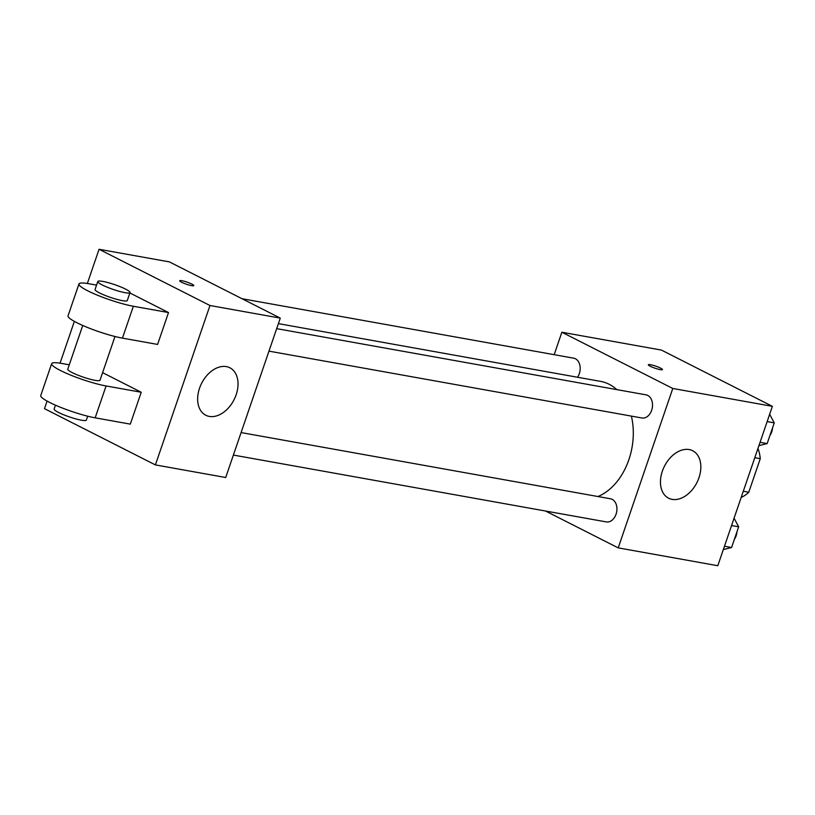 <?xml version="1.0" encoding="UTF-8"?>
<svg xmlns="http://www.w3.org/2000/svg" width="815" height="815" viewBox="0 0 815 815"><rect width="100%" height="100%" fill="white"/><g stroke="black" fill="none" stroke-linecap="round" stroke-linejoin="round"><path stroke-width="1.22" d="M754.792 457.694L760.263 458.672L748.781 492.219A32.977 23.584 -79.8 0 1 741.192 497.415M760.263 458.672A32.977 23.584 -79.8 0 0 757.95 448.454M743.3 491.241L748.781 492.219M554.18 354.688L561.861 332.235L661.454 350.093L772.375 406.328L717.801 565.722L618.208 547.874L545.52 511.015M616.833 389.621A59.617 42.635 -79.8 0 0 609.141 384.262A59.617 42.635 -79.8 0 0 600.553 381.379L278.394 323.626M597.955 496.539A59.617 42.635 -79.8 0 0 631.391 416.108M561.861 332.235L672.783 388.47L618.208 547.874M233.385 455.065L606.329 521.916A11.756 8.405 -79.8 0 0 616.415 513.043A11.756 8.405 -79.8 0 0 612.177 499.351A11.756 8.405 -79.8 0 0 610.486 498.78L241.087 432.571M577.519 377.243A11.756 8.405 -79.8 0 0 575.431 358.763A11.756 8.405 -79.8 0 0 573.74 358.193L242.045 298.728M276.672 328.639L646.061 394.857A11.756 8.405 100.2 0 1 652.265 407.907A11.756 8.405 100.2 0 1 641.914 417.993L268.97 351.143M672.783 388.47L772.375 406.328M689.174 449.564A26.61 18.185 -63.1 0 1 692.679 450.736A26.61 18.185 -63.1 0 1 696.866 482.694A26.61 18.185 -63.1 0 1 668.616 498.21A26.61 18.185 -63.1 0 1 663.298 468.686A26.61 18.185 -63.1 0 1 689.174 449.564M650.278 366.261A7.447 1.09 -161.1 0 1 648.353 364.774A7.447 1.09 -161.1 0 1 655.759 366.149A7.447 1.09 -161.1 0 1 662.452 369.592A7.447 1.09 -161.1 0 1 657.848 369.083A7.447 1.09 -161.1 0 1 650.278 366.261M648.353 364.774A7.447 1.09 -161.1 0 1 655.759 366.149A7.447 1.09 -161.1 0 1 662.452 369.603M87.348 283.477L99.053 249.278L169.357 261.88L280.279 318.115L225.704 477.509L155.4 464.907L44.479 408.672L47.076 401.082M769.655 414.285L774.25 422.873L767.159 443.584L758.908 445.652M767.149 421.599L774.25 422.873M760.059 442.311L767.159 443.584M769.961 435.404A11.756 8.405 -79.8 0 0 772.569 427.783M734.07 518.218L738.665 526.796L731.575 547.507L723.333 549.575M731.564 525.532L738.665 526.796M724.474 546.233L731.575 547.507M734.376 539.326A11.756 8.405 -79.8 0 0 736.984 531.706M181.877 280.717A7.447 1.09 18.9 0 0 179.687 280.757A7.447 1.09 -161.1 0 1 181.888 280.717A7.447 1.09 -161.1 0 1 189.691 283.111A7.447 1.09 -161.1 0 1 193.787 285.586A7.447 1.09 18.9 0 0 189.681 283.111A7.447 1.09 18.9 0 0 181.877 280.717M193.787 285.586A7.447 1.09 -161.1 0 1 186.38 284.211A7.447 1.09 -161.1 0 1 179.687 280.757M99.053 249.278L209.975 305.513L280.279 318.115L225.704 477.509M169.357 261.88L280.279 318.115M209.312 416.414A26.61 18.185 -63.1 0 1 205.808 415.253A26.61 18.185 -63.1 0 1 201.621 383.295A26.61 18.185 -63.1 0 1 229.871 367.779A26.61 18.185 -63.1 0 1 235.189 397.292A26.61 18.185 -63.1 0 1 209.312 416.414M209.975 305.513L155.4 464.907M60.055 363.174L74.369 321.385M129.88 292.962L168.511 312.553L133.365 306.257A34.067 5.002 -161.1 0 1 97.688 295.295A34.067 5.002 -161.1 0 1 78.953 283.966A34.067 5.002 -161.1 0 1 88.998 283.763L96.567 285.118M78.953 283.966L68.032 315.853A34.067 5.002 18.9 0 0 86.767 327.172A34.067 5.002 18.9 0 0 122.454 338.133L157.601 344.429L168.511 312.553M102.598 372.659L141.229 392.249L130.308 424.126L95.161 417.83A34.067 5.002 -161.1 0 1 59.485 406.868A34.067 5.002 -161.1 0 1 40.75 395.55L51.661 363.663A34.067 5.002 -161.1 0 1 61.706 363.459L69.275 364.814M114.976 336.503L100.011 380.218A17.034 2.496 -161.1 0 1 89.487 379.046A17.034 2.496 -161.1 0 1 72.178 372.598A17.034 2.496 -161.1 0 1 67.777 369.185L82.743 325.46M95.161 417.83L106.082 385.953L141.229 392.249M106.082 385.953A34.067 5.002 -161.1 0 1 70.396 374.992A34.067 5.002 -161.1 0 1 51.661 363.663M130.023 292.554L127.293 300.521A17.034 2.496 -161.1 0 1 116.769 299.349A17.034 2.496 -161.1 0 1 99.461 292.901A17.034 2.496 -161.1 0 1 95.07 289.488L97.79 281.521A17.034 2.496 -161.1 0 1 114.721 284.669A17.034 2.496 -161.1 0 1 130.023 292.554A17.034 2.496 -161.1 0 1 119.499 291.383A17.034 2.496 -161.1 0 1 102.191 284.934A17.034 2.496 -161.1 0 1 97.79 281.521M55.461 405.157L54.136 409.038A17.034 2.496 18.9 0 0 69.438 416.913A17.034 2.496 18.9 0 0 86.359 420.071L87.694 416.2M122.454 338.133L133.365 306.257"/></g></svg>
